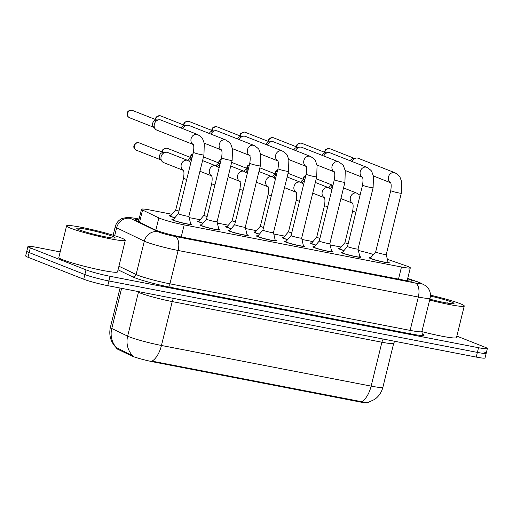 <?xml version="1.0" encoding="UTF-8"?>
<svg xmlns="http://www.w3.org/2000/svg" width="513" height="513" viewBox="0 0 513 513"><rect width="100%" height="100%" fill="white"/><g stroke="black" fill="none" stroke-linecap="round" stroke-linejoin="round"><path stroke-width="0.77" d="M343.941 250.601A10.279 0.84 -166.2 0 1 339.837 249.26A10.279 0.84 -166.2 0 1 338.503 248.484A10.279 0.84 -166.2 0 1 339.984 248.407M315.751 245.137A10.279 0.84 -166.2 0 1 311.641 243.79A10.279 0.84 -166.2 0 1 310.314 243.021A10.279 0.84 -166.2 0 1 311.789 242.944M287.556 239.667A10.279 0.84 -166.2 0 1 283.445 238.327A10.279 0.84 -166.2 0 1 282.118 237.551A10.279 0.84 -166.2 0 1 283.593 237.474M259.36 234.204A10.279 0.84 -166.2 0 1 255.256 232.864A10.279 0.84 -166.2 0 1 253.922 232.088A10.279 0.84 -166.2 0 1 255.397 232.011M231.164 228.74A10.279 0.84 -166.2 0 1 227.06 227.4A10.279 0.84 -166.2 0 1 225.726 226.624A10.279 0.84 -166.2 0 1 227.208 226.547M202.975 223.27A10.279 0.84 -166.2 0 1 198.864 221.93A10.279 0.84 -166.2 0 1 197.537 221.154A10.279 0.84 -166.2 0 1 199.012 221.084M174.779 217.807A10.279 0.84 -166.2 0 1 170.669 216.467A10.279 0.84 -166.2 0 1 169.341 215.691A10.279 0.84 -166.2 0 1 170.816 215.614M387.95 261.938A10.279 0.84 -166.2 0 1 389.22 262.694A10.279 0.84 -166.2 0 1 381.723 261.688A10.279 0.84 -166.2 0 1 370.585 258.565A10.279 0.84 -166.2 0 1 369.257 257.789A10.279 0.84 -166.2 0 1 370.732 257.712M359.754 256.474A10.279 0.84 -166.2 0 1 361.03 257.225A10.279 0.84 -166.2 0 1 353.528 256.218A10.279 0.84 -166.2 0 1 342.395 253.095A10.279 0.84 -166.2 0 1 341.062 252.325A10.279 0.84 -166.2 0 1 342.537 252.249M331.558 251.011A10.279 0.84 -166.2 0 1 332.834 251.761A10.279 0.84 -166.2 0 1 325.332 250.754A10.279 0.84 -166.2 0 1 314.2 247.632A10.279 0.84 -166.2 0 1 312.866 246.856A10.279 0.84 -166.2 0 1 314.347 246.779M303.363 245.547A10.279 0.84 -166.2 0 1 304.639 246.298A10.279 0.84 -166.2 0 1 297.136 245.291A10.279 0.84 -166.2 0 1 286.004 242.168A10.279 0.84 -166.2 0 1 284.677 241.392A10.279 0.84 -166.2 0 1 286.151 241.315M275.173 240.078A10.279 0.84 -166.2 0 1 276.443 240.834A10.279 0.84 -166.2 0 1 268.947 239.827A10.279 0.84 -166.2 0 1 257.808 236.705A10.279 0.84 -166.2 0 1 256.481 235.929A10.279 0.84 -166.2 0 1 257.956 235.852M246.977 234.614A10.279 0.84 -166.2 0 1 248.254 235.364A10.279 0.84 -166.2 0 1 240.751 234.358A10.279 0.84 -166.2 0 1 229.619 231.235A10.279 0.84 -166.2 0 1 228.285 230.459A10.279 0.84 -166.2 0 1 229.76 230.388M218.782 229.151A10.279 0.84 -166.2 0 1 220.058 229.901A10.279 0.84 -166.2 0 1 212.555 228.894A10.279 0.84 -166.2 0 1 201.423 225.771A10.279 0.84 -166.2 0 1 200.089 224.995A10.279 0.84 -166.2 0 1 201.571 224.918M190.586 223.681A10.279 0.84 -166.2 0 1 191.862 224.438A10.279 0.84 -166.2 0 1 184.359 223.431A10.279 0.84 -166.2 0 1 173.227 220.308A10.279 0.84 -166.2 0 1 171.893 219.532A10.279 0.84 -166.2 0 1 173.375 219.455M171.964 214.274L150.322 210.08A18.141 1.488 13.8 0 0 141.498 209.221A18.141 1.488 13.8 0 0 142.556 210.035L158.831 217.897A18.141 1.488 13.8 0 0 160.127 218.455A18.141 1.488 13.8 0 0 184.193 224.886L401.48 267.004A18.141 1.488 13.8 0 0 410.304 267.863A18.141 1.488 13.8 0 0 406.193 265.849L387.347 259.296M116.983 348.872L117.195 348.019L116.598 347.795A21.161 19.68 115.8 0 1 111.776 328.487A24.188 1.981 13.8 0 1 110.372 327.403C108.73 335.194 110.667 341.947 116.175 347.654L116.041 348.141A16.326 1.34 13.8 0 0 116.983 348.872L131.225 355.753A16.326 1.34 13.8 0 0 132.392 356.253A16.326 1.34 13.8 0 0 154.054 362.043L359.658 401.897A16.326 1.34 13.8 0 0 367.545 402.737M341.126 247.067L330.173 244.945M312.93 241.597L301.977 239.475M284.741 236.134L273.788 234.011M256.545 230.67L245.592 228.548M228.349 225.207L217.397 223.084M200.153 219.737L189.201 217.615M373.464 254.506A18.141 1.488 13.8 0 0 358.388 250.498M121.632 288.344L111.776 328.487L127.647 336.15A24.188 1.981 13.8 0 0 129.372 336.894A24.188 1.981 13.8 0 0 161.454 345.473A21.161 10.895 101 0 1 152.047 361.139L367.308 402.795L374.67 399.415C378.857 396.344 381.595 392.291 382.89 387.257L393.676 343.364A24.188 1.981 -166.2 0 1 381.916 342.222L172.24 301.58A24.188 1.981 -166.2 0 1 140.152 293A24.188 1.981 -166.2 0 1 138.427 292.256L136.144 291.16M117.195 348.019L133.835 356.272M483.849 351.886A18.141 1.488 -166.2 0 1 486.202 353.252A18.141 1.488 -166.2 0 1 477.379 352.399L108.923 280.977A18.141 1.488 -166.2 0 1 84.857 274.545L29.151 252.563A18.141 1.488 -166.2 0 1 26.798 251.197A18.141 1.488 -166.2 0 0 29.151 252.563L84.857 274.545A18.141 1.488 -166.2 0 0 108.923 280.977L477.379 352.399A18.141 1.488 -166.2 0 0 486.202 353.252L485.048 357.939A18.141 1.488 -166.2 0 1 476.231 357.08L107.768 285.658A18.141 1.488 -166.2 0 1 83.709 279.226L27.997 257.244A18.141 1.488 -166.2 0 1 25.65 255.878L27.952 246.509A18.141 1.488 -166.2 0 1 36.769 247.369L60.188 251.909M138.895 219.833A18.141 1.488 13.8 0 0 135.022 219.821A18.141 1.488 13.8 0 0 136.08 220.628L155.202 229.869A18.141 1.488 13.8 0 0 156.497 230.427A18.141 1.488 13.8 0 0 180.563 236.859L403.468 280.066A18.141 1.488 13.8 0 0 412.285 280.919A18.141 1.488 13.8 0 0 408.175 278.905L407.636 278.719M456.852 336.098L485.003 347.205A18.141 1.488 -166.2 0 1 487.35 348.571A18.141 1.488 -166.2 0 1 478.526 347.718L110.071 276.295A18.141 1.488 -166.2 0 1 86.004 269.864L30.299 247.882A18.141 1.488 -166.2 0 1 27.952 246.509M178.325 213.645A5.444 0.449 13.8 0 0 178.319 213.664L173.086 219.795A9.067 0.744 13.8 0 0 173.073 219.821A9.067 0.744 13.8 0 0 174.247 220.507A9.067 0.744 13.8 0 0 184.071 223.258A9.067 0.744 13.8 0 0 190.689 224.149A9.067 0.744 13.8 0 0 190.689 224.117L188.893 216.249A5.444 0.449 13.8 0 0 188.887 216.242M179.024 214.075A5.444 0.449 13.8 0 0 184.917 215.723A5.444 0.449 13.8 0 0 188.887 216.262L203.956 154.926A5.444 0.449 13.8 0 1 201.59 154.721A5.444 0.449 13.8 0 1 194.087 152.739A5.444 0.449 13.8 0 1 193.382 152.329L178.319 213.664A5.444 0.449 13.8 0 0 179.024 214.075M193.221 144.486L156.914 130.161A5.444 4.643 -68.5 0 1 155.324 129.019A5.444 4.643 -68.5 0 1 154.336 124.21A5.444 4.643 -68.5 0 1 158.966 119.785A5.444 4.643 -68.5 0 1 160.21 119.83A5.444 4.643 -68.5 0 1 160.909 120.036L197.678 134.547C201.154 136.824 202.84 138.375 202.738 139.209L204.283 143.435L203.956 154.926M155.324 129.019L153.387 126.775A3.931 3.354 -68.5 0 1 152.675 123.3A3.931 3.354 -68.5 0 1 156.023 120.1L158.966 119.785M178.966 211.035A5.444 0.449 13.8 0 1 176.466 210.234A5.444 0.449 13.8 0 1 175.76 209.823A5.444 0.449 13.8 0 0 175.76 209.823L170.528 215.954A9.067 0.744 13.8 0 0 170.515 215.979A9.067 0.744 13.8 0 0 171.688 216.666A9.067 0.744 13.8 0 0 174.856 217.717M183.365 170.38L163.711 162.621A5.444 4.643 -68.5 0 1 162.114 161.486A5.444 4.643 -68.5 0 1 161.127 156.677A5.444 4.643 -68.5 0 1 165.763 152.246A5.444 4.643 -68.5 0 1 167.001 152.297A5.444 4.643 -68.5 0 1 167.706 152.502L187.816 160.434L190.9 162.454M162.114 161.486L160.184 159.235A3.931 3.354 -68.5 0 1 159.466 155.766A3.931 3.354 -68.5 0 1 162.813 152.566L165.763 152.246M206.515 219.122L201.282 225.258A9.067 0.744 13.8 0 0 201.263 225.284A9.067 0.744 13.8 0 0 202.443 225.97A9.067 0.744 13.8 0 0 212.267 228.721A9.067 0.744 13.8 0 0 218.884 229.612A9.067 0.744 13.8 0 0 218.884 229.58L217.089 221.712A5.444 0.449 13.8 0 0 217.082 221.706L232.145 160.389A5.444 0.449 13.8 0 1 229.786 160.184A5.444 0.449 13.8 0 1 222.283 158.203A5.444 0.449 13.8 0 1 221.578 157.792L206.515 219.128A5.444 0.449 13.8 0 0 206.515 219.128A5.444 0.449 13.8 0 0 207.22 219.538A5.444 0.449 13.8 0 0 213.113 221.193A5.444 0.449 13.8 0 0 217.082 221.725M182.852 128.699A5.444 4.643 -68.5 0 1 187.162 125.249A5.444 4.643 -68.5 0 1 188.399 125.294A5.444 4.643 -68.5 0 1 189.105 125.499L225.874 140.011C229.349 142.287 231.036 143.845 230.933 144.672L232.479 148.898L232.145 160.389M181.121 128.013A3.931 3.354 -68.5 0 1 184.212 125.57L187.162 125.249M234.717 224.579A5.444 0.449 13.8 0 0 234.71 224.591L229.471 230.722A9.067 0.744 13.8 0 0 229.458 230.747A9.067 0.744 13.8 0 0 230.632 231.434A9.067 0.744 13.8 0 0 240.456 234.191A9.067 0.744 13.8 0 0 247.074 235.076A9.067 0.744 13.8 0 0 247.074 235.044L245.278 227.182A5.444 0.449 13.8 0 0 245.278 227.169M235.409 225.002A5.444 0.449 13.8 0 0 241.309 226.656A5.444 0.449 13.8 0 0 245.278 227.188L260.341 165.853A5.444 0.449 13.8 0 1 257.981 165.654A5.444 0.449 13.8 0 1 250.479 163.666A5.444 0.449 13.8 0 1 249.773 163.262L234.71 224.591A5.444 0.449 13.8 0 0 235.409 225.002M211.048 134.162A5.444 4.643 -68.5 0 1 215.357 130.712A5.444 4.643 -68.5 0 1 216.595 130.764A5.444 4.643 -68.5 0 1 217.3 130.969L254.063 145.474C257.545 147.757 259.232 149.309 259.129 150.136L260.675 154.362L260.341 165.853M209.317 133.476A3.931 3.354 -68.5 0 1 212.408 131.033L215.357 130.712M262.906 230.048L257.667 236.185A9.067 0.744 13.8 0 0 257.654 236.217A9.067 0.744 13.8 0 0 258.828 236.897A9.067 0.744 13.8 0 0 268.652 239.654A9.067 0.744 13.8 0 0 275.269 240.546A9.067 0.744 13.8 0 0 275.269 240.514L273.474 232.645A5.444 0.449 13.8 0 0 273.474 232.633L288.537 171.323A5.444 0.449 13.8 0 1 286.171 171.118A5.444 0.449 13.8 0 1 278.674 169.136A5.444 0.449 13.8 0 1 277.969 168.726L262.9 230.055A5.444 0.449 13.8 0 0 262.9 230.055A5.444 0.449 13.8 0 0 263.605 230.465A5.444 0.449 13.8 0 0 269.498 232.12A5.444 0.449 13.8 0 0 273.474 232.652M239.244 139.626A5.444 4.643 -68.5 0 1 243.553 136.176A5.444 4.643 -68.5 0 1 244.791 136.227A5.444 4.643 -68.5 0 1 245.496 136.432L282.259 150.944C285.735 153.22 287.421 154.772 287.325 155.599L288.864 159.825L288.537 171.323M237.513 138.946A3.931 3.354 -68.5 0 1 240.603 136.496L243.553 136.176M291.095 235.525A5.444 0.449 13.8 0 1 291.108 235.505L285.863 241.655A9.067 0.744 13.8 0 0 285.85 241.681A9.067 0.744 13.8 0 0 287.024 242.367A9.067 0.744 13.8 0 0 296.847 245.118A9.067 0.744 13.8 0 0 303.465 246.009A9.067 0.744 13.8 0 0 303.465 245.977L301.67 238.109A5.444 0.449 13.8 0 1 301.663 238.122L316.733 176.786A5.444 0.449 13.8 0 1 314.366 176.581A5.444 0.449 13.8 0 1 306.864 174.6A5.444 0.449 13.8 0 1 306.158 174.189L291.095 235.525A5.444 0.449 13.8 0 0 291.801 235.935A5.444 0.449 13.8 0 0 297.694 237.59A5.444 0.449 13.8 0 0 301.663 238.122M267.44 145.089A5.444 4.643 -68.5 0 1 271.743 141.646A5.444 4.643 -68.5 0 1 272.987 141.691A5.444 4.643 -68.5 0 1 273.685 141.896L310.455 156.407C313.93 158.684 315.617 160.242 315.521 161.069L317.06 165.295L316.733 176.786M265.708 144.409A3.931 3.354 -68.5 0 1 268.799 141.96L271.743 141.646M203.956 215.28L198.723 221.417A9.067 0.744 13.8 0 0 198.711 221.443A9.067 0.744 13.8 0 0 199.884 222.129A9.067 0.744 13.8 0 0 203.052 223.181M203.969 215.274A5.444 0.449 13.8 0 0 203.956 215.287A5.444 0.449 13.8 0 0 204.661 215.697A5.444 0.449 13.8 0 0 207.156 216.499M189.566 161.364A5.444 4.643 -68.5 0 1 191.875 158.466M187.918 160.479A3.931 3.354 -68.5 0 1 191.009 158.03L192.009 157.921M235.352 221.969A5.444 0.449 13.8 0 1 232.857 221.161A5.444 0.449 13.8 0 1 232.152 220.757A5.444 0.449 13.8 0 0 232.152 220.757L226.919 226.881A9.067 0.744 13.8 0 0 226.9 226.913A9.067 0.744 13.8 0 0 228.08 227.592A9.067 0.744 13.8 0 0 231.248 228.644M217.762 166.828A5.444 4.643 -68.5 0 1 220.071 163.936M216.114 165.943A3.931 3.354 -68.5 0 1 219.205 163.493L220.205 163.384M263.547 227.432A5.444 0.449 13.8 0 1 261.053 226.631A5.444 0.449 13.8 0 1 260.347 226.22A5.444 0.449 13.8 0 1 260.354 226.201L255.115 232.351A9.067 0.744 13.8 0 0 255.096 232.376A9.067 0.744 13.8 0 0 256.269 233.062A9.067 0.744 13.8 0 0 259.443 234.108M245.958 172.291A5.444 4.643 -68.5 0 1 248.266 169.399M244.303 171.406A3.931 3.354 -68.5 0 1 247.401 168.963L248.401 168.854M121.389 238.019A30.235 2.475 -166.2 0 1 125.3 240.302A30.235 2.475 -166.2 0 1 103.241 237.339A30.235 2.475 -166.2 0 1 70.493 228.157A30.235 2.475 -166.2 0 1 66.581 225.874A30.235 2.475 -166.2 0 1 88.64 228.836A30.235 2.475 -166.2 0 1 121.389 238.019M125.3 240.302L117.541 271.903A30.235 2.475 -166.2 0 1 95.482 268.94A30.235 2.475 -166.2 0 1 62.733 259.758A30.235 2.475 -166.2 0 1 58.815 257.481L66.581 225.874M79.348 229.869A19.718 1.616 -166.2 0 1 76.828 228.529A19.718 1.616 -166.2 0 1 90.423 230.151A19.718 1.616 -166.2 0 1 112.533 236.307A19.718 1.616 -166.2 0 1 114.989 237.904A19.718 1.616 -166.2 0 1 99.939 235.691A19.718 1.616 -166.2 0 1 79.348 229.869M110.494 237.827L109.115 237.506M109.551 237.577L108.647 237.147M430.445 295.187A30.235 2.475 -166.2 0 1 460.328 303.722A30.235 2.475 -166.2 0 1 464.246 305.998A30.235 2.475 -166.2 0 1 429.644 300.022M464.246 305.998L456.48 337.605A30.235 2.475 -166.2 0 1 421.878 331.622M430.42 296.084A19.718 1.616 -166.2 0 1 451.478 302.003A19.718 1.616 -166.2 0 1 453.934 303.606A19.718 1.616 -166.2 0 1 429.849 299.169M449.439 303.529L448.061 303.209M448.49 303.279L447.592 302.85M319.298 240.969A5.444 0.449 13.8 0 0 319.291 240.988L314.059 247.119A9.067 0.744 13.8 0 0 314.039 247.144A9.067 0.744 13.8 0 0 315.219 247.83A9.067 0.744 13.8 0 0 325.043 250.588A9.067 0.744 13.8 0 0 331.661 251.473A9.067 0.744 13.8 0 0 331.661 251.441L329.865 243.579A5.444 0.449 13.8 0 0 329.859 243.566L344.928 182.25A5.444 0.449 13.8 0 1 342.562 182.051A5.444 0.449 13.8 0 1 335.06 180.063A5.444 0.449 13.8 0 1 334.354 179.653L319.291 240.988A5.444 0.449 13.8 0 0 319.997 241.399A5.444 0.449 13.8 0 0 325.89 243.053A5.444 0.449 13.8 0 0 329.859 243.585M295.629 150.559A5.444 4.643 -68.5 0 1 299.938 147.109A5.444 4.643 -68.5 0 1 301.176 147.16A5.444 4.643 -68.5 0 1 301.881 147.366L338.651 161.871C342.126 164.154 343.813 165.705 343.71 166.533L345.255 170.758L344.928 182.25M293.898 149.873A3.931 3.354 -68.5 0 1 296.995 147.43L299.938 147.109M347.487 246.452A5.444 0.449 13.8 0 1 347.493 246.439L342.254 252.582A9.067 0.744 13.8 0 0 342.235 252.614A9.067 0.744 13.8 0 0 343.409 253.294A9.067 0.744 13.8 0 0 353.233 256.051A9.067 0.744 13.8 0 0 359.85 256.936A9.067 0.744 13.8 0 0 359.85 256.904L358.055 249.042A5.444 0.449 13.8 0 1 358.055 249.049L373.118 187.713A5.444 0.449 13.8 0 1 370.758 187.514A5.444 0.449 13.8 0 1 363.255 185.533A5.444 0.449 13.8 0 1 362.55 185.122L347.487 246.452A5.444 0.449 13.8 0 0 348.192 246.862A5.444 0.449 13.8 0 0 354.085 248.516A5.444 0.449 13.8 0 0 358.055 249.049M323.825 156.023A5.444 4.643 -68.5 0 1 328.134 152.573A5.444 4.643 -68.5 0 1 329.372 152.624A5.444 4.643 -68.5 0 1 330.077 152.829L366.846 167.334C370.322 169.617 372.008 171.169 371.906 171.996L373.451 176.222L373.118 187.713M322.093 155.336A3.931 3.354 -68.5 0 1 325.184 152.893L328.134 152.573M375.683 251.909L370.444 258.045A9.067 0.744 13.8 0 0 370.431 258.077A9.067 0.744 13.8 0 0 371.604 258.757A9.067 0.744 13.8 0 0 381.428 261.515A9.067 0.744 13.8 0 0 388.046 262.406A9.067 0.744 13.8 0 0 388.046 262.374L386.251 254.506A5.444 0.449 13.8 0 0 386.251 254.499L401.313 193.183A5.444 0.449 13.8 0 1 398.947 192.978A5.444 0.449 13.8 0 1 391.451 190.996A5.444 0.449 13.8 0 1 390.746 190.586L375.676 251.921A5.444 0.449 13.8 0 0 375.676 251.921A5.444 0.449 13.8 0 0 376.382 252.332A5.444 0.449 13.8 0 0 382.281 253.98A5.444 0.449 13.8 0 0 386.251 254.512M352.021 161.486A5.444 4.643 -68.5 0 1 356.33 158.036A5.444 4.643 -68.5 0 1 357.567 158.087A5.444 4.643 -68.5 0 1 358.273 158.293L395.036 172.804C398.511 175.08 400.204 176.632 400.102 177.466L401.647 181.685L401.313 193.183M350.289 160.806A3.931 3.354 -68.5 0 1 353.38 158.357L356.33 158.036M288.55 231.664A5.444 0.449 13.8 0 0 288.537 231.684L283.304 237.814A9.067 0.744 13.8 0 0 283.291 237.84A9.067 0.744 13.8 0 0 284.465 238.526A9.067 0.744 13.8 0 0 287.633 239.577M296.597 192.42L296.033 192.061C296.86 193.035 296.95 195.709 296.302 200.083L288.537 231.684A5.444 0.449 13.8 0 0 289.242 232.094A5.444 0.449 13.8 0 0 291.743 232.896M274.147 177.761A5.444 4.643 -68.5 0 1 276.462 174.862M272.499 176.87A3.931 3.354 -68.5 0 1 275.59 174.426L276.59 174.317M319.939 238.359A5.444 0.449 13.8 0 1 317.438 237.557A5.444 0.449 13.8 0 1 316.733 237.147A5.444 0.449 13.8 0 0 316.733 237.147L311.5 243.277A9.067 0.744 13.8 0 0 311.487 243.309A9.067 0.744 13.8 0 0 312.661 243.989A9.067 0.744 13.8 0 0 315.828 245.041M302.343 183.224A5.444 4.643 -68.5 0 1 304.651 180.326M300.695 182.339A3.931 3.354 -68.5 0 1 303.786 179.89L304.786 179.781M344.935 242.598A5.444 0.449 13.8 0 0 344.928 242.617L339.696 248.747A9.067 0.744 13.8 0 0 339.683 248.773A9.067 0.744 13.8 0 0 340.856 249.453A9.067 0.744 13.8 0 0 344.024 250.504M352.989 203.353L352.418 202.994C353.252 203.962 353.342 206.636 352.688 211.01L344.928 242.617A5.444 0.449 13.8 0 0 345.634 243.027A5.444 0.449 13.8 0 0 348.128 243.829M330.539 188.688A5.444 4.643 -68.5 0 1 332.847 185.796M328.891 187.803A3.931 3.354 -68.5 0 1 331.982 185.353L332.982 185.251M155.824 230.151L158.831 217.897M131.225 355.753L131.437 354.9M359.658 401.897L359.799 401.32M154.054 362.043L154.195 361.466M181.217 236.987L184.193 224.886M139.542 222.302L142.556 210.035M398.511 279.104L401.48 267.004M383.275 339.061A6.047 3.11 -79 0 0 381.916 342.222L371.13 386.116A24.188 1.981 13.8 0 0 382.89 387.257M132.553 355.547A21.161 19.68 115.8 0 1 127.647 336.15L138.427 292.256A6.047 5.624 -64.2 0 0 138.548 291.621M361.723 401.782A21.161 10.895 -79 0 0 371.13 386.116L161.454 345.473L172.24 301.58A6.047 3.11 -79 0 1 173.599 298.419M476.231 357.08L478.526 347.718M107.768 285.658L110.071 276.295M83.709 279.226L86.004 269.864M27.997 257.244L30.299 247.882M139.074 219.102L135.733 218.455A12.094 0.994 13.8 0 0 130.558 218.423L158.228 231.793A12.094 0.994 13.8 0 0 159.094 232.165A12.094 0.994 13.8 0 0 175.132 236.455L415.344 283.016A12.094 0.994 13.8 0 0 419.66 282.676A12.094 0.994 13.8 0 0 418.486 282.24L407.694 278.488M418.486 282.24A12.094 9.08 109.2 0 1 419.583 282.522L426.098 285.914L427.714 287.569C430.157 290.73 430.952 294.263 430.093 298.175A24.188 1.981 -166.2 0 1 418.332 297.033L178.12 250.472A24.188 1.981 -166.2 0 1 146.038 241.899A24.188 1.981 -166.2 0 1 144.313 241.155L136.118 274.513A24.188 1.981 13.8 0 0 137.843 275.257A24.188 1.981 13.8 0 0 169.931 283.83L410.137 330.391A24.188 1.981 13.8 0 0 421.898 331.533C422.167 333.726 422.417 334.591 422.648 334.149M422.404 333.905A27.208 2.232 -166.2 0 1 410.887 333.899L170.675 287.338A3.02 1.558 101 0 1 169.931 283.83L178.12 250.472A12.094 6.227 -79 0 0 175.132 236.455M170.675 287.338A27.208 2.232 -166.2 0 1 134.579 277.687A27.208 2.232 -166.2 0 1 132.636 276.853L118.054 269.806M158.228 231.793A12.094 11.248 115.8 0 0 144.313 241.155L116.637 227.785L114.694 235.698M130.558 218.423A12.094 11.248 115.8 0 0 116.637 227.785A24.188 1.981 -166.2 0 1 115.233 226.701L113.142 235.217M118.939 266.215L136.118 274.513A3.02 2.809 -64.2 0 1 132.636 276.853M415.344 283.016A12.094 6.227 -79 0 1 418.332 297.033L410.137 330.391A3.02 1.558 101 0 0 410.887 333.899M135.733 218.455A12.094 6.227 -79 0 0 135.163 218.288L127.769 217.339L122.261 218.41C118.631 220.071 116.284 222.841 115.233 226.701M407.713 280.803L408.175 278.905M132.386 110.404L131.687 110.205C128.673 109.833 127.032 112.462 127.237 112.751L127.012 114.162C126.974 115.598 127.808 116.784 129.5 117.714A3.931 3.354 -68.5 0 1 127.718 113.123A3.931 3.354 -68.5 0 1 131.879 110.257A3.931 3.354 -68.5 0 1 132.386 110.404L156.754 120.023M193.196 144.442A5.444 4.643 -68.5 0 1 191.317 138.01A5.444 4.643 -68.5 0 1 196.973 134.342A5.444 4.643 -68.5 0 1 197.261 134.406A5.444 4.643 -68.5 0 1 197.678 134.547M139.177 142.87L138.484 142.665C135.464 142.293 133.829 144.922 134.028 145.217L133.81 146.622C133.771 148.065 134.598 149.251 136.291 150.181A3.931 3.354 -68.5 0 1 134.515 145.583A3.931 3.354 -68.5 0 1 138.67 142.717A3.931 3.354 -68.5 0 1 139.177 142.87L163.551 152.483M183.821 170.56L183.256 170.201C184.084 171.175 184.173 173.843 183.526 178.223A5.444 0.449 13.8 0 0 184.231 178.633A5.444 0.449 13.8 0 0 186.726 179.435M183.34 170.329A5.444 4.643 -68.5 0 1 181.461 163.903A5.444 4.643 -68.5 0 1 187.117 160.229A5.444 4.643 -68.5 0 1 187.399 160.3A5.444 4.643 -68.5 0 1 187.816 160.434M155.715 119.612A3.931 3.354 -68.5 0 1 160.069 115.72A3.931 3.354 -68.5 0 1 160.582 115.867L184.949 125.486M155.208 119.414L156.157 116.964L159.883 115.669A3.931 2.026 101 0 1 160.069 115.72M221.392 149.905A5.444 4.643 -68.5 0 1 219.513 143.473A5.444 4.643 -68.5 0 1 225.169 139.805A5.444 4.643 -68.5 0 1 225.451 139.869A5.444 4.643 -68.5 0 1 225.874 140.011M183.904 125.076A3.931 3.354 -68.5 0 1 188.265 121.19A3.931 3.354 -68.5 0 1 188.771 121.337L213.145 130.95M183.404 124.877L184.353 122.427L188.079 121.132A3.931 2.026 101 0 1 188.265 121.19M249.587 155.368A5.444 4.643 -68.5 0 1 247.708 148.943A5.444 4.643 -68.5 0 1 253.364 145.269A5.444 4.643 -68.5 0 1 253.646 145.339A5.444 4.643 -68.5 0 1 254.07 145.474M212.1 130.539A3.931 3.354 -68.5 0 1 216.46 126.653A3.931 3.354 -68.5 0 1 216.967 126.801L241.341 136.42M211.593 130.34L212.542 127.897L216.274 126.596A3.931 2.026 101 0 1 216.46 126.653M277.777 160.832A5.444 4.643 -68.5 0 1 275.904 154.407A5.444 4.643 -68.5 0 1 281.554 150.739A5.444 4.643 -68.5 0 1 281.842 150.803A5.444 4.643 -68.5 0 1 282.259 150.944M240.296 136.003A3.931 3.354 -68.5 0 1 244.656 132.117A3.931 3.354 -68.5 0 1 245.163 132.264L269.53 141.883M239.789 135.804L240.738 133.361L244.464 132.065A3.931 2.026 101 0 1 244.656 132.117M305.972 166.302A5.444 4.643 -68.5 0 1 304.094 159.87A5.444 4.643 -68.5 0 1 309.749 156.202A5.444 4.643 -68.5 0 1 310.038 156.266A5.444 4.643 -68.5 0 1 310.455 156.407M162.506 152.072A3.931 3.354 -68.5 0 1 166.866 148.186A3.931 3.354 -68.5 0 1 167.373 148.334L191.747 157.953M161.999 151.874L162.948 149.424L166.68 148.129A3.931 2.026 101 0 1 166.866 148.186M212.016 176.03L211.452 175.664C212.279 176.639 212.369 179.313 211.722 183.686A5.444 0.449 13.8 0 0 212.427 184.096A5.444 0.449 13.8 0 0 214.921 184.898M211.529 175.792A5.444 4.643 -68.5 0 1 209.657 169.367A5.444 4.643 -68.5 0 1 215.306 165.699A5.444 4.643 -68.5 0 1 215.595 165.763A5.444 4.643 -68.5 0 1 216.011 165.904L202.564 160.595M190.701 157.536A3.931 3.354 -68.5 0 1 192.978 153.977M240.212 181.493L239.642 181.134C240.469 182.102 240.565 184.776 239.911 189.15A5.444 0.449 13.8 0 0 240.616 189.56A5.444 0.449 13.8 0 0 243.117 190.361M239.725 181.262A5.444 4.643 -68.5 0 1 237.846 174.83A5.444 4.643 -68.5 0 1 243.502 171.162A5.444 4.643 -68.5 0 1 243.79 171.227A5.444 4.643 -68.5 0 1 244.207 171.368L230.754 166.058M218.897 163.006A3.931 3.354 -68.5 0 1 221.174 159.44M268.408 186.956L267.837 186.597C268.665 187.566 268.754 190.24 268.107 194.613A5.444 0.449 13.8 0 0 268.812 195.023A5.444 0.449 13.8 0 0 271.313 195.825M267.921 186.726A5.444 4.643 -68.5 0 1 266.042 180.294A5.444 4.643 -68.5 0 1 271.698 176.626A5.444 4.643 -68.5 0 1 271.98 176.696A5.444 4.643 -68.5 0 1 272.403 176.831L258.95 171.522M268.491 141.473A3.931 3.354 -68.5 0 1 272.845 137.58A3.931 3.354 -68.5 0 1 273.358 137.734L297.726 147.346M267.985 141.274L268.934 138.824L272.659 137.529A3.931 2.026 101 0 1 272.845 137.58M334.168 171.765A5.444 4.643 -68.5 0 1 332.289 165.333A5.444 4.643 -68.5 0 1 337.945 161.666A5.444 4.643 -68.5 0 1 338.227 161.736A5.444 4.643 -68.5 0 1 338.651 161.871M296.681 146.936A3.931 3.354 -68.5 0 1 301.041 143.05A3.931 3.354 -68.5 0 1 301.548 143.198L325.922 152.816M296.181 146.737L297.13 144.288L300.855 142.992A3.931 2.026 101 0 1 301.041 143.05M362.364 177.229A5.444 4.643 -68.5 0 1 360.485 170.803A5.444 4.643 -68.5 0 1 366.141 167.129A5.444 4.643 -68.5 0 1 366.423 167.2A5.444 4.643 -68.5 0 1 366.846 167.334M324.876 152.399A3.931 3.354 -68.5 0 1 329.237 148.513A3.931 3.354 -68.5 0 1 329.744 148.661L354.117 158.28M324.37 152.201L325.319 149.758L329.051 148.456A3.931 2.026 101 0 1 329.237 148.513M390.553 182.699A5.444 4.643 -68.5 0 1 388.681 176.267A5.444 4.643 -68.5 0 1 394.337 172.599A5.444 4.643 -68.5 0 1 394.619 172.663A5.444 4.643 -68.5 0 1 395.036 172.804M247.086 168.469A3.931 3.354 -68.5 0 1 249.369 164.91M296.302 200.083A5.444 0.449 13.8 0 0 297.008 200.493A5.444 0.449 13.8 0 0 299.502 201.295M296.116 192.189A5.444 4.643 -68.5 0 1 294.238 185.764A5.444 4.643 -68.5 0 1 299.893 182.096A5.444 4.643 -68.5 0 1 300.176 182.16A5.444 4.643 -68.5 0 1 300.599 182.301L287.145 176.991M275.282 173.933A3.931 3.354 -68.5 0 1 277.565 170.374M324.793 197.89L324.229 197.531C325.056 198.499 325.146 201.173 324.498 205.546A5.444 0.449 13.8 0 0 325.204 205.957A5.444 0.449 13.8 0 0 327.698 206.758M324.306 197.659A5.444 4.643 -68.5 0 1 322.433 191.227A5.444 4.643 -68.5 0 1 328.089 187.559A5.444 4.643 -68.5 0 1 328.371 187.623A5.444 4.643 -68.5 0 1 328.788 187.764L315.341 182.455M303.478 179.396A3.931 3.354 -68.5 0 1 305.754 175.837M352.688 211.01A5.444 0.449 13.8 0 0 353.393 211.42A5.444 0.449 13.8 0 0 355.894 212.222M352.502 203.122A5.444 4.643 -68.5 0 1 350.623 196.691A5.444 4.643 -68.5 0 1 356.279 193.023A5.444 4.643 -68.5 0 1 356.567 193.087A5.444 4.643 -68.5 0 1 356.984 193.228L343.53 187.918M138.42 221.757L141.498 209.221M407.149 280.72L410.304 267.863M394.664 341.267L393.676 343.364M110.372 327.403L120.042 288.037M487.35 348.571L486.202 353.252M430.093 298.175L421.898 331.533M139.087 219.051L135.163 218.288M419.583 282.522L407.713 278.399M190.689 224.149L190.592 224.534M173.073 219.821L172.977 220.205M193.683 144.672L193.112 144.313C193.94 145.282 194.029 147.956 193.382 152.329M129.5 117.714L153.868 127.333M170.515 215.979L170.419 216.364M175.76 209.823L183.526 178.223M136.291 150.181L160.665 159.799M218.884 229.612L218.788 229.997M201.263 225.284L201.173 225.669M221.879 150.136L221.308 149.777C222.135 150.745 222.225 153.419 221.578 157.792M221.417 149.956L204.225 143.172M160.582 115.867L159.883 115.669M247.074 235.076L246.984 235.461M229.458 230.747L229.362 231.132M250.068 155.599L249.504 155.24C250.331 156.215 250.421 158.883 249.773 163.262M249.613 155.42L232.421 148.635M188.771 121.337L188.079 121.132M275.269 240.546L275.173 240.93M257.654 236.217L257.558 236.602M278.264 161.063L277.7 160.704C278.527 161.678 278.617 164.352 277.969 168.726M277.809 160.883L260.61 154.099M216.967 126.801L216.274 126.596M303.465 246.009L303.369 246.394M285.85 241.681L285.754 242.065M306.46 166.533L305.889 166.174C306.716 167.142 306.812 169.816 306.158 174.189M305.998 166.353L288.806 159.562M245.163 132.264L244.464 132.065M198.711 221.443L198.614 221.828M203.956 215.287L211.722 183.686M216.011 165.904L219.089 167.918M211.561 175.844L199.942 171.259M167.373 148.334L166.68 148.129M190.195 157.337L191.144 154.894L193.055 153.676M203.469 156.914L219.942 163.416M226.9 226.913L226.81 227.297M232.152 220.757L239.911 189.15M244.207 171.368L247.285 173.381M239.751 181.313L228.138 176.728M218.391 162.807L219.34 160.357L221.25 159.139M231.658 162.377L248.132 168.88M255.096 232.376L254.999 232.761M260.347 226.22L268.107 194.613M272.403 176.831L275.481 178.851M267.946 186.777L256.333 182.192M331.661 251.473L331.565 251.857M314.039 247.144L313.95 247.529M334.656 171.996L334.085 171.637C334.912 172.605 335.002 175.279 334.354 179.653M334.194 171.817L317.002 165.032M273.358 137.734L272.659 137.529M359.85 256.936L359.76 257.321M342.235 252.614L342.139 252.999M362.851 177.46L362.281 177.1C363.108 178.075 363.198 180.743 362.55 185.122M362.39 177.28L345.198 170.496M301.548 143.198L300.855 142.992M388.046 262.406L387.95 262.791M370.431 258.077L370.335 258.462M391.041 182.929L390.476 182.564C391.304 183.539 391.393 186.213 390.746 190.586M390.585 182.743L373.387 175.959M329.744 148.661L329.051 148.456M246.586 168.27L247.535 165.821L249.44 164.602M259.854 167.847L276.327 174.343M283.291 237.84L283.195 238.224M300.599 182.301L303.677 184.314M296.142 192.24L284.523 187.655M274.782 173.734L275.725 171.291L277.636 170.066M288.049 173.311L304.523 179.813M311.487 243.309L311.391 243.694M316.733 237.147L324.498 205.546M328.788 187.764L331.866 189.778M324.338 197.704L312.718 193.119M302.971 179.197L303.92 176.754L305.831 175.536M316.245 178.774L332.719 185.276M339.683 248.773L339.587 249.158M356.984 193.228L360.062 195.248M352.534 203.174L340.914 198.589"/></g></svg>

